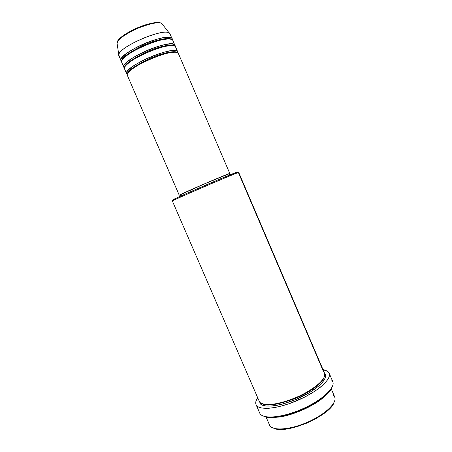 <?xml version="1.0" encoding="UTF-8"?>
<svg xmlns="http://www.w3.org/2000/svg" width="452" height="452" viewBox="0 0 452 452"><rect width="100%" height="100%" fill="white"/><g stroke="black" fill="none" stroke-linecap="round" stroke-linejoin="round"><path stroke-width="0.68" d="M159.189 22.815L153.618 22.911L145.753 24.747L128.922 31.99M117.932 41.03L117.582 42.895M117.091 43.437L117.034 43.081C116.458 40.499 122.763 35.787 135.945 28.939C150.883 23.176 159.556 21.436 161.963 23.73C156.799 18.204 116.571 35.533 117.034 43.081L117.091 43.437M127.272 74.484L126.56 73.535L127.532 73.744L126.56 73.535C123.272 66.721 176.461 44.138 177.676 51.816L177.772 52.601C178.986 50.183 171.749 48.517 152.058 56.308C132.34 64.585 125.198 72.15 126.56 73.535L124.458 68.687C121.063 61.613 174.274 39.03 175.602 46.963L177.676 51.816M174.918 46.211L174.907 45.347L172.828 40.488C171.359 32.216 118.108 54.799 121.656 62.212L123.758 67.066L124.701 67.241L123.758 67.066C120.322 59.913 173.545 37.33 174.907 45.347M123.848 67.337L121.746 62.489L123.758 67.066C122.362 65.602 129.43 57.845 149.16 49.573C168.873 41.804 176.195 43.669 175.014 46.166M121.628 61.585L120.955 60.591C117.373 53.093 170.63 30.51 172.133 38.866L172.252 39.782M172.133 38.866L170.054 34.007C168.438 25.391 115.153 47.974 118.848 55.726L120.955 60.591L121.865 60.737L120.955 60.591L118.825 54.958C118.345 46.997 163.906 27.369 169.364 33.194L170.189 34.889M333.689 395.46L334.887 397.489C336.791 403.466 324.321 415.009 307.032 422.417C289.777 429.892 272.822 431.016 269.782 425.524L269.68 425.349C272.488 431.089 289.952 429.937 307.569 422.185C325.225 414.501 337.446 402.67 334.689 396.924L331.237 388.844M274.104 428.372C286.218 434.604 330.186 415.665 333.988 402.585L330.514 407.738L324.491 413.128L316.338 418.422L306.823 423.1L296.891 426.688L287.528 428.841L279.635 429.377L273.906 428.293M236.119 172.805L237.306 172.195L235.678 172.613C227.525 175.602 182.337 195.066 174.557 198.936L172.805 199.869L172.359 201.004L174.144 200.061C182.088 196.157 228.486 176.173 236.786 173.088L238.424 172.647L323.598 371.86C325.028 373.013 325.05 375.126 323.672 378.205C321.152 382.618 312.366 389.839 299.196 396.116C285.828 402.173 273.234 404.868 266.838 404.563C262.55 404.088 260.064 403.099 259.375 401.585C261.906 406.693 279.15 404.947 296.811 397.195C314.502 389.5 327.011 378.262 324.525 373.149L238.718 172.444C240.899 170.794 171.031 200.863 172.359 201.004L259.375 401.585M331.615 380.013L332.87 381.9C335.311 388.059 321.174 400.879 301.416 409.348C281.686 417.891 262.652 419.354 259.849 413.354C262.668 419.416 282.025 417.846 301.891 409.145C321.79 400.517 335.678 387.601 332.751 381.595L329.141 373.143C331.96 378.9 317.954 391.573 298.043 400.206C278.161 408.913 258.894 410.721 256.182 404.907L259.849 413.354L256.047 404.625C255.284 402.76 255.838 400.472 257.697 397.76L256.024 401.009L255.775 403.738L256.182 404.907L258.058 406.783L261.329 407.97L268.641 408.303L274.867 407.512L281.884 405.924L289.399 403.596L304.546 397.15L314.665 391.33L320.248 387.313L324.632 383.392L327.655 379.731L328.627 378.041L329.468 375.041L329.344 373.747L328.039 371.634L329.141 373.143M264.228 416.388C277.082 423.287 328.248 401.252 332.062 387.178M179.258 195.219C178.732 194.767 231.266 172.167 229.785 173.483L206.564 182.941L179.241 195.253L127.261 75.156L179.258 195.219M229.785 173.483L178.37 53.432C177.19 45.838 124.012 68.427 127.261 75.156L179.241 195.253M180.065 194.919L203.999 184.06L228.994 173.828C230.418 172.557 179.591 194.416 180.049 194.88L180.568 196.151M266.036 416.942L269.68 425.349L266.036 416.942M324.547 396.28C314.598 406.184 290.037 416.761 276.008 417.185C287.551 417.524 315.728 405.817 324.547 396.28M162.663 24.628L161.963 23.73C156.109 17.786 116.74 34.742 117.034 43.081L118.825 54.958M118.848 55.726L120.955 60.591C119.52 59.042 126.509 51.099 146.256 42.833C165.997 35.087 173.404 37.149 172.257 39.725M143.566 25.453L136.854 28.052L130.396 31.182M128.408 32.29L121.825 36.731L118.136 40.657M266.013 416.936L269.369 424.626M331.853 387.663L327.999 393.037L321.163 398.941L311.92 404.822L301.151 410.083L289.941 414.173L279.421 416.704L270.612 417.456L264.301 416.416M256.047 404.636L259.843 413.348M323.022 369.629L328.039 371.634L325.406 370.194L323.022 369.629M260.041 403.122C260.595 406.438 273.279 409.026 297.749 398.704C322.14 387.624 328.203 376.228 324.762 373.951L325.468 376.454L324.677 379.143L322.587 382.251L319.248 385.646L309.337 392.748L296.529 399.229L283.048 403.941L276.805 405.359L271.256 406.077L266.623 406.077L263.081 405.376L260.736 404.02L259.657 402.088M172.8 199.891L173.947 199.552M172.359 201.004L172.805 199.869L173.608 199.405L185.868 193.778L220.621 178.772L237.52 171.986M229.045 173.941L229.61 173.63L229.045 173.941M262.957 403.992C267.121 406.484 277.827 404.676 295.077 398.562C311.773 391.652 322.83 382.053 323.931 377.731C322.83 382.053 311.773 391.652 295.077 398.562C277.827 404.676 267.121 406.484 262.957 403.992M170.896 39.194C169.308 37.516 157.833 38.849 142.985 45.466C128.786 52.675 121.837 57.585 122.13 60.195C121.837 57.585 128.786 52.675 142.985 45.466C157.833 38.849 169.308 37.516 170.896 39.194M172.946 41.335C174.105 38.776 166.715 36.765 146.979 44.516C127.244 52.782 120.232 60.681 121.656 62.212M173.777 45.765C172.376 44.11 160.94 45.499 145.843 52.217C131.47 59.489 124.498 64.353 124.927 66.806C124.498 64.353 131.47 59.489 145.843 52.217C160.94 45.499 172.376 44.11 173.777 45.765M175.704 47.776C176.896 45.296 169.596 43.482 149.883 51.257C130.159 59.528 123.068 67.241 124.458 68.687M176.653 52.33C175.444 50.692 164.048 52.138 148.697 58.963C134.148 66.303 127.153 71.117 127.718 73.405C127.153 71.117 134.148 66.303 148.697 58.963C164.048 52.138 175.444 50.692 176.653 52.33M178.461 54.206C179.681 51.81 172.472 50.195 152.782 57.992C133.069 66.269 125.91 73.789 127.261 75.156M174.144 200.061L174.557 198.936M236.786 173.088L235.678 172.613M229.526 175.065L228.994 173.828M169.364 33.194L161.963 23.73M125.453 56.545C132.995 49.647 155.765 39.838 165.963 39.098M127.198 64.156C133.922 57.138 160.573 45.663 170.297 45.595M129.289 71.484C135.075 64.574 165.183 51.607 174.178 52.149"/></g></svg>
